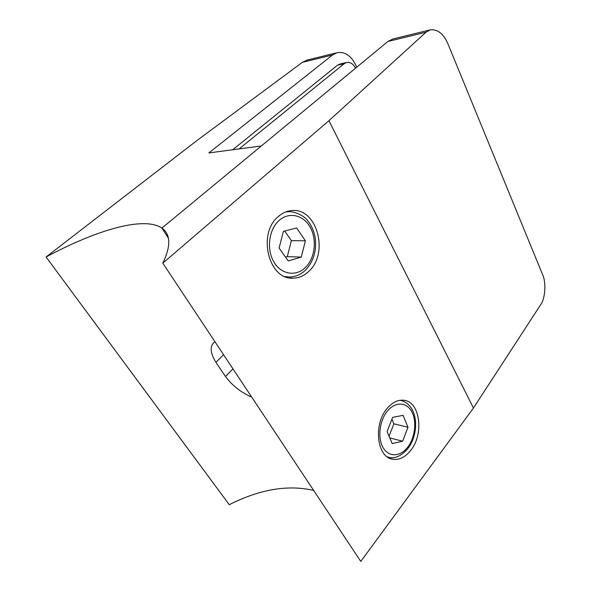 <?xml version="1.0" encoding="UTF-8"?>
<svg xmlns="http://www.w3.org/2000/svg" width="591" height="591" viewBox="0 0 591 591"><rect width="100%" height="100%" fill="white"/><g stroke="black" fill="none" stroke-linecap="round" stroke-linejoin="round"><path stroke-width="0.89" d="M340.047 64.005L337.439 65.254L232.706 149.767M355.568 68.164C353.174 63.769 350.153 61.892 346.503 62.528L344.176 63.717L239.126 148.917M278.139 216.712C257.092 233.91 268.898 280.186 293.062 278.176C299.016 278.058 304.343 275.709 309.034 271.114C329.327 252.859 316.739 207.175 291.452 210.588C286.62 211.053 282.18 213.1 278.139 216.712M387.075 408.529C373.157 424.353 376.903 457.279 392.564 459.222C399.206 460.249 405.286 457.279 410.804 450.298C424.286 433.764 420.016 401.555 403.823 400.247C397.876 399.605 392.291 402.36 387.075 408.529M313.658 490.441C287.972 484.502 259.833 489.252 229.256 504.692L46.068 256.989C97.109 229.67 144.034 216.033 161.904 228.074L168.369 238.033L161.904 228.074L387.859 41.503L392.852 39.021M473.443 408.012L540.602 304.808C545.316 298.669 546.343 282.335 542.545 274.483L447.941 43.86C443.516 33.672 437.584 29.011 430.145 29.868L426.045 32.195L328.928 120.712L162.806 263.158L360.791 561.45L473.443 408.012L328.928 120.712M356.75 67.189L355.509 64.545C350.722 55.332 344.523 51.402 336.907 52.747L332.504 55L208.867 152.921L261.333 145.977L161.904 228.074C164.837 230.091 166.847 232.832 167.933 236.304C170.009 242.761 168.295 251.714 162.806 263.158M288.216 260.926L301.284 257.1L305.392 240.796L296.601 227.956L283.377 231.406L279.1 248.08L288.216 260.926M285.527 257.137L287.3 256.627L301.284 257.1M287.3 256.627L291.37 240.648L284.699 231.059M291.37 240.648L305.392 240.796M402.648 441.233L407.989 427.227L403.077 415.347L392.623 417.372L387.083 431.6L392.202 443.582L402.648 441.233L389.772 437.901M389.055 436.224L393.865 423.836L391.914 419.204M393.865 423.836L407.989 427.227M46.068 256.989L195.931 141.301L302.326 62.358L307.505 59.964M251.67 397.049C241.313 392.646 232.573 385.805 225.466 376.504L215.922 362.327C210.751 353.92 209.842 347.56 213.196 343.231L215.035 341.849M344.176 63.717L337.439 65.254M426.045 32.195L387.859 41.503M278.915 220.642C288.94 211.408 303.575 214.939 310.29 227.409C317.153 239.747 314.981 258.149 305.517 267.398C296.165 276.832 281.279 274.667 273.892 261.998C266.356 249.461 268.787 229.692 278.915 220.642M285.8 211.918L290.395 211.585M286.428 211.689L287.751 211.644C295.81 211.157 304.801 216.808 306.714 219.52C310.962 224.366 313.755 230.254 315.084 237.168C316.894 250.141 313.791 261.03 305.776 269.851C301.033 274.512 295.552 276.891 289.331 277.009L284.928 276.536M407.746 447.099C415.2 437.451 417.01 421.065 411.705 411.558C406.519 401.91 395.135 401.444 387.312 411.181C379.407 420.77 377.42 438.241 383.175 447.793C388.819 457.5 400.38 456.88 407.746 447.099M387.245 456.85L388.937 457.316C395.061 458.919 401.4 455.971 407.967 448.48C419.773 433.004 418.45 404.059 400.018 400.277L401.865 400.691M332.504 55L302.326 62.358M215.922 362.327L223.583 354.726M225.466 376.504L232.98 368.88M346.503 62.528L339.766 64.072M290.299 277.999L293.062 278.176M390.607 458.66L392.564 459.222M392.313 39.146L430.145 29.868M286.65 276.839L285.505 276.765M306.943 60.097L336.907 52.747M213.196 343.231L213.75 342.699"/></g></svg>
